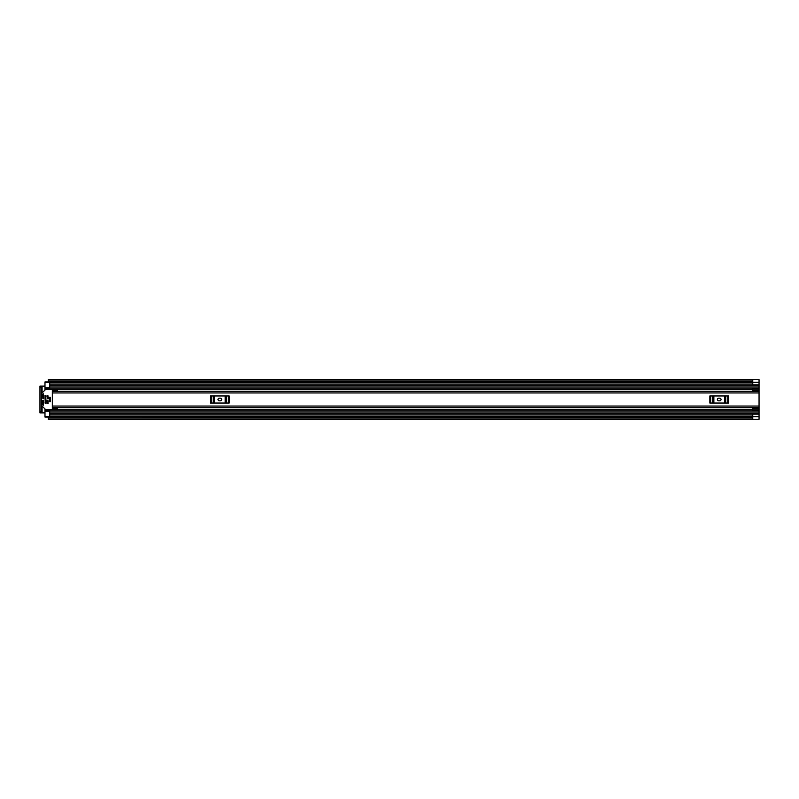 <?xml version="1.0" encoding="UTF-8"?>
<svg xmlns="http://www.w3.org/2000/svg" width="799" height="799" viewBox="0 0 799 799"><rect width="100%" height="100%" fill="white"/><g stroke="black" fill="none" stroke-linecap="round" stroke-linejoin="round"><path stroke-width="1.2" d="M42.097 392.948L42.097 386.127L44.984 386.127M44.984 412.873L42.097 412.873L42.097 406.052M49.698 388.274L44.984 388.274L44.984 389.203L49.698 389.203L49.698 384.818L759.05 384.818L752.758 384.818L752.758 379.735L759.05 379.735L759.05 419.265L752.758 419.245L759.05 419.305L752.658 419.305M48.34 417.068L44.984 417.068L44.984 416.539L49.698 416.539L49.698 414.182L759.05 414.182L752.758 414.182L752.758 419.265M752.758 379.735L759.05 379.695L752.658 379.695M48.34 382.152L752.758 382.202L48.34 382.152L48.34 380.993L752.658 380.993L752.658 382.152M752.658 416.848L48.34 416.778L752.658 416.848L752.658 419.475L48.34 419.475L48.34 416.848M752.658 380.993L752.658 379.525L48.34 379.525L48.34 380.993M42.097 386.127L39.95 386.127L41.308 386.127L41.308 387.175L39.95 387.175L39.95 386.127M39.95 412.873L39.95 411.825L41.308 411.825L41.308 412.873L39.95 412.873L42.097 412.873M39.95 411.825L39.95 387.175M41.308 411.825L41.308 387.175M57.568 390.771L52.325 390.771L52.325 389.752L57.568 389.752L57.568 391.32L52.325 391.33L52.325 407.68L759.05 407.68M57.828 407.67L52.325 407.67M57.568 408.229L52.325 408.229L52.325 409.248L57.568 409.248L57.568 407.68M718.681 398.192A1.308 1.308 0 0 0 717.372 399.5A1.308 1.308 0 0 0 718.681 400.808L719.729 400.808A1.308 1.308 0 0 0 721.038 399.5A1.308 1.308 0 0 0 719.729 398.192L718.681 398.192M709.842 395.964L710.651 395.964L710.651 403.036L709.842 403.036L709.842 395.964M727.759 403.036L727.759 395.964L728.568 395.964L728.568 403.036L712.648 403.036L712.648 395.964L710.651 395.964M712.648 395.964L713.867 395.964L713.867 403.036M724.543 403.036L724.543 395.964L713.867 395.964M724.543 395.964L725.762 395.964L725.762 403.036M727.759 395.964L725.762 395.964M712.648 403.036L710.651 403.036M219.306 398.192A1.308 1.308 0 0 0 217.997 399.5A1.308 1.308 0 0 0 219.306 400.808L220.354 400.808A1.308 1.308 0 0 0 221.663 399.5A1.308 1.308 0 0 0 220.354 398.192L219.306 398.192M210.467 395.964L211.276 395.964L211.276 403.036L210.467 403.036L210.467 395.964M228.384 403.036L228.384 395.964L229.193 395.964L229.193 403.036L213.273 403.036L213.273 395.964L211.276 395.964M213.273 395.964L214.492 395.964L214.492 403.036M225.168 403.036L225.168 395.964L214.492 395.964M225.168 395.964L226.387 395.964L226.387 403.036M228.384 395.964L226.387 395.964M213.273 403.036L211.276 403.036M752.239 391.32L752.338 390.691M44.984 389.203L44.984 390.062M44.984 408.938L44.984 410.726L49.698 410.726M752.338 408.309L752.239 407.68M759.05 414.182L49.698 414.182L49.698 409.797L752.338 409.797M49.698 388.294L44.984 388.294L44.984 381.932L48.34 381.932M44.984 416.539L44.984 410.706L49.698 410.706M44.984 409.797L49.698 409.797L44.984 409.797M759.05 409.847L752.338 409.847L752.338 407.77L759.05 407.77L752.338 407.77M752.338 409.847L759.05 410.197M752.338 408.569L759.05 408.569M752.338 391.23L759.05 391.23L752.338 391.23L752.338 388.803L759.05 388.803M759.05 390.431L752.338 390.431M752.338 389.153L759.05 389.153M49.698 382.292L44.984 382.461M759.05 384.818L49.698 384.818L49.698 382.461M50.387 397.273L49.228 397.273L49.228 401.727L50.387 401.727L50.387 397.273M43.406 400.289L42.627 400.549L42.627 404.614L43.226 405.323L43.406 400.289M52.325 408.938A0.519 0.519 0 0 1 51.795 409.458L45.723 409.458A0.519 0.519 0 0 1 45.353 409.308L41.468 405.423A0.519 0.519 0 0 1 41.308 405.053M42.886 398.711L43.675 398.451L43.226 393.677L42.627 394.386L42.886 398.711M41.308 393.947A0.519 0.519 0 0 1 41.468 393.577L45.353 389.692A0.519 0.519 0 0 1 45.723 389.542L51.795 389.542A0.519 0.519 0 0 1 52.325 390.062M47.87 400.289L47.081 400.549L47.341 403.695L48.13 403.435L47.87 400.289M47.87 395.305L47.081 395.565L47.341 398.711L48.13 398.451L47.87 395.305M45.773 395.305L44.984 395.565L45.243 403.695L46.032 403.435L45.773 395.305M50.387 401.687L50.387 397.313M49.698 416.019L752.758 416.019M49.698 382.981L752.758 382.981M752.758 416.718L759.05 416.718M752.658 418.007L48.34 418.007M752.758 382.282L759.05 382.282M52.325 392.948L759.05 392.948M52.325 406.052L759.05 406.052M44.984 389.413L752.338 389.413M44.984 409.587L752.338 409.587M44.984 396.144L46.032 396.144M47.081 396.144L48.13 396.144M44.984 402.856L46.032 402.856M47.081 402.856L48.13 402.856M49.698 386.027L759.05 386.027M49.698 387.994L759.05 387.994M44.984 388.843L49.698 388.843M49.698 412.973L759.05 412.973M49.698 411.006L759.05 411.006M44.984 410.157L49.698 410.157M752.338 408.179L759.05 408.179M759.05 390.821L752.338 390.821M49.698 411.235L44.984 411.235M44.984 387.765L49.698 387.765M48.34 416.708L752.658 416.708M752.658 382.292L48.34 382.292M52.325 391.32L759.05 391.32M49.698 389.203L752.338 389.203"/></g></svg>
